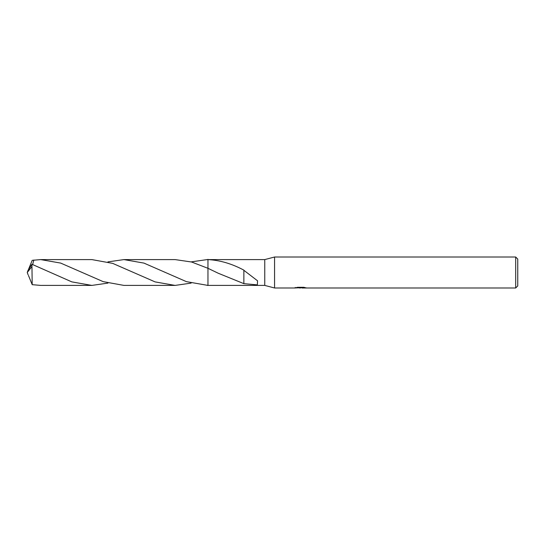 <?xml version="1.0" encoding="UTF-8"?>
<svg xmlns="http://www.w3.org/2000/svg" width="545" height="545" viewBox="0 0 545 545"><rect width="100%" height="100%" fill="white"/><g stroke="black" fill="none" stroke-linecap="round" stroke-linejoin="round"><path stroke-width="0.82" d="M295.22 287.44L295.111 287.992L274.564 287.992L264.754 285.41L264.754 259.59L274.564 257.008L515.686 257.008L517.75 259.073L517.75 285.927L515.686 287.992L302.025 287.992L301.964 287.46L302.734 287.29M274.564 287.992L274.564 257.008M301.964 287.746L298.578 287.835M300.384 287.992L299.648 287.992M515.686 287.992L515.686 257.008M295.22 287.958L301.003 287.692L296.051 287.692L297.665 287.29L303.769 287.29L305.541 287.74M306.188 287.821C301.024 287.855 301.024 287.896 306.188 287.944M191.138 261.886L207.182 259.59L264.754 259.59M264.754 285.41L207.958 285.41L207.958 268.303L191.595 262.009L175.102 259.59L123.953 259.59L143.989 263.112L186.41 281.642L207.958 285.41L207.958 268.303L218.272 273.256L243.853 283.645L257.335 284.885L257.581 280.832L243.867 270.306L243.853 283.536M207.182 259.59L207.958 259.597C219.873 260.197 231.843 263.712 243.867 270.136L243.867 270.306M301.003 287.29L301.003 287.692M207.958 267.84L207.958 259.331M107.91 283.114L91.867 285.41L71.838 281.888L31.951 264.271L28.068 270.272L27.25 272.5L31.951 266.525L31.951 264.271M31.951 266.525L32.203 284.667L40.725 285.41L91.867 285.41M207.182 285.41L207.958 285.41L207.958 268.31M28.463 269.523L32.203 260.333L40.725 259.59L60.713 263.099L103.162 281.636L123.953 285.41L175.102 285.41L155.1 281.901L112.713 263.385L91.867 259.59L40.725 259.59M191.138 283.114L175.102 285.41M32.666 264.543L33.797 260.033M107.91 261.886L123.953 259.59M28.463 275.477L32.203 284.667M28.068 274.728L27.25 272.5L28.04 274.564M27.986 274.421L27.25 272.5M301.003 287.474L301.964 287.474"/></g></svg>
